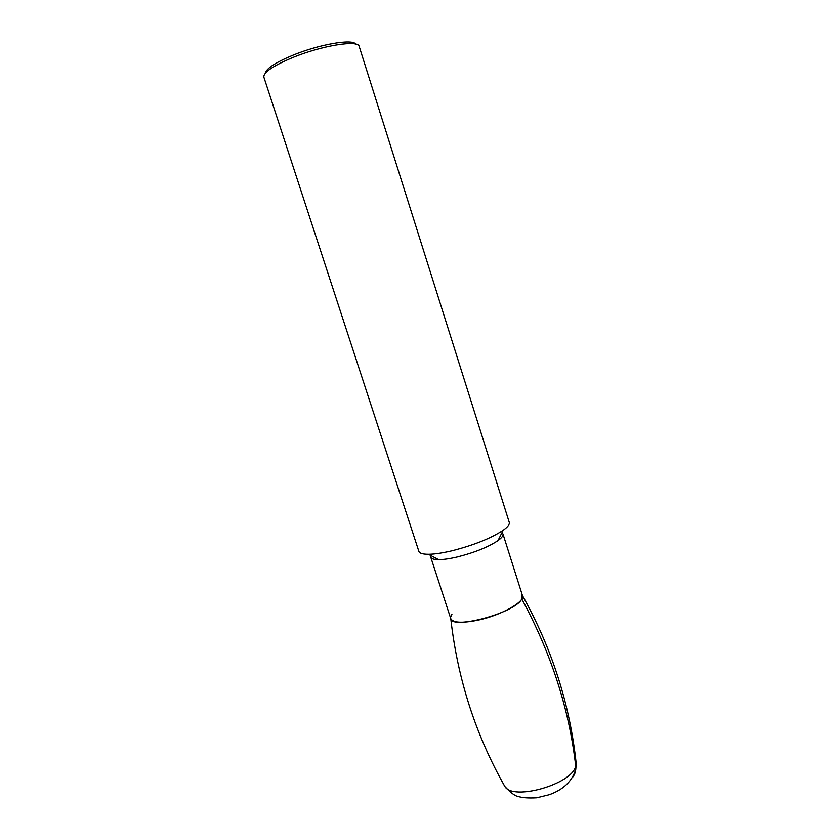 <?xml version="1.0" encoding="UTF-8"?>
<svg xmlns="http://www.w3.org/2000/svg" width="840" height="840" viewBox="0 0 840 840"><rect width="100%" height="100%" fill="white"/><g stroke="black" fill="none" stroke-linecap="round" stroke-linejoin="round"><path stroke-width="1.26" d="M430.846 555.545L430.742 557.141L450.744 618.566C452.939 622.776 461.895 623.332 477.635 620.235C500.913 615.447 525.462 601.671 522.448 595.55L502.961 533.957C503.444 535.615 501.795 537.821 498.026 540.561C488.197 547.102 474.6 552.573 457.223 556.973C449.694 558.726 443.489 559.619 438.596 559.639L428.431 554.274C434.511 554.211 442.292 553.056 451.773 550.83C473.718 545.223 490.844 538.367 503.16 530.281C507.801 526.953 509.828 524.297 509.25 522.322L359.216 46.494C358.586 39.659 321.815 45.496 292.478 57.645C272.885 65.919 263.351 72.408 263.855 77.112L418.856 551.345C419.538 553.287 422.73 554.264 428.431 554.274M430.742 557.141C431.319 558.768 433.933 559.608 438.596 559.639M501.942 532.718L502.961 533.957M355.688 44.121C352.737 38.598 319.147 44.341 292.645 55.325C275.342 62.59 266.248 68.523 265.356 73.133M572.565 777.368C575.096 774.197 576.146 770.5 575.736 766.279C569.3 709.359 551.313 653.594 521.787 598.973C514.941 613.715 446.639 631.04 450.618 617.243L451.92 614.324M521.787 598.973L521.787 594.395M576.219 763.707L575.799 769.167C572.26 781.126 563.43 789.642 549.287 794.714L536.75 797.811C528.276 798.273 522.018 797.8 517.986 796.404C515.046 796.047 510.689 792.771 504.913 786.597C513.24 800.982 571.767 784.287 575.736 766.279L576.219 763.707C569.94 704.602 552.027 648.575 522.48 595.634M450.776 618.65C457.569 678.899 475.619 734.885 504.913 786.597L503.885 784.791M498.026 540.561L503.16 530.281"/></g></svg>
